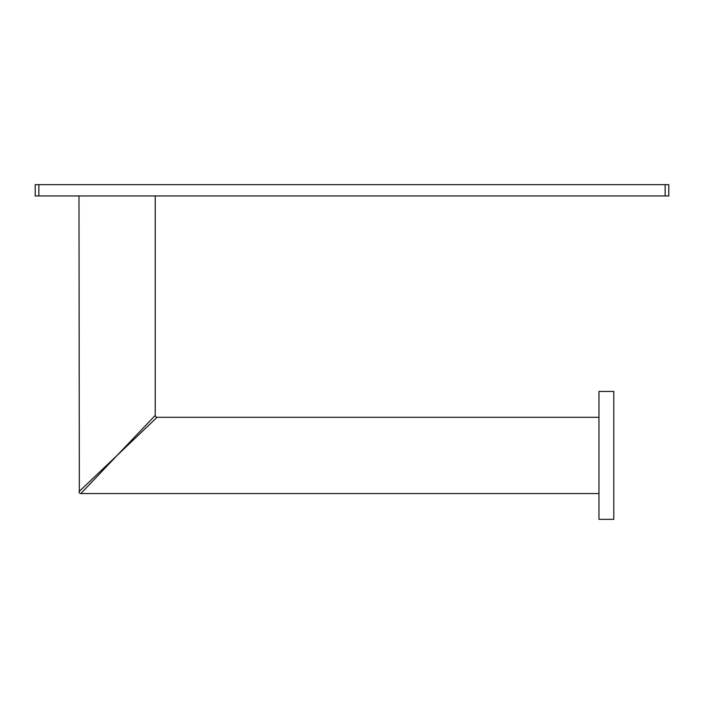 <?xml version="1.0" encoding="UTF-8"?>
<svg xmlns="http://www.w3.org/2000/svg" width="704" height="704" viewBox="0 0 704 704"><rect width="100%" height="100%" fill="white"/><g stroke="black" fill="none" stroke-linecap="round" stroke-linejoin="round"><path stroke-width="1.06" d="M78.98 195.95L79.341 491.322M155.232 195.95L155.232 415.404L117.11 455.418L78.98 491.665A1.883 1.883 -135 0 0 80.863 493.548L81.206 493.187M38.87 195.95L35.2 195.95L35.2 184.65L38.87 184.65L38.87 195.95L665.13 195.95L665.13 184.65L668.8 184.65L668.8 195.95L665.13 195.95M665.13 184.65L38.87 184.65M153.217 417.516L152.698 418.062M81.99 488.796L82.65 488.171M83.767 490.494L84.348 489.878M598.954 417.287L157.115 417.287L117.11 455.418L80.863 493.548L598.954 493.548M154.994 419.311L154.422 419.857M598.954 455.435L598.954 391.468L613.782 391.468L613.782 519.35L598.954 519.35L598.954 455.435M157.115 417.287A1.883 1.883 45 0 1 155.232 415.404"/></g></svg>
